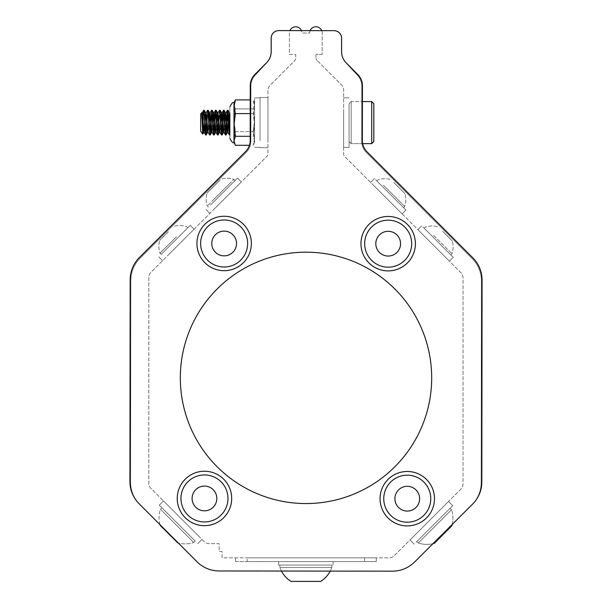 <?xml version="1.0" encoding="UTF-8"?>
<svg xmlns="http://www.w3.org/2000/svg" width="612" height="612" viewBox="0 0 612 612"><rect width="100%" height="100%" fill="white"/><g stroke="black" fill="none" stroke-linecap="round" stroke-linejoin="round"><path stroke-width="0.46" stroke-dasharray="3.06 2.29" d="M229.684 113.541L227.886 132.337L229.446 134.977L229.86 132.269L229.86 134.885L229.86 112.883M226.692 118.384L225.905 112.876L223.931 132.337L221.988 112.807M223.541 110.252L221.949 112.876L220.045 132.406L218.063 112.807L217.245 119.891M216.051 132.406L216.793 126.829L216.09 132.406L215.432 127.571M214.82 118.384L214.108 112.807L213.45 117.642M213.611 134.977L212.838 126.837L212.05 132.337L210.145 112.807L208.172 132.406L206.19 112.807L205.51 118.024M204.133 132.337L202.235 112.807L201.516 118.476L203.314 112.57L202.756 134.127L201.677 112.639L201.516 118.476L201.983 117.03M202.725 134.127L200.637 131.152L200.637 114.061L200.637 131.152L200.637 114.061L201.677 112.639M201.975 113.541L203.1 128.084M205.938 113.541L206.672 122.607M207.713 132.406L206.19 134.977M207.912 131.672L208.654 122.607L207.912 131.672M209.403 113.495L209.618 112.822M211.874 131.672L212.616 122.607L211.874 131.672M213.649 112.807L212.127 110.236M213.848 113.541L214.59 122.607M215.829 131.672L216.572 122.607L215.829 131.672M217.811 113.541L218.553 122.607M219.586 132.406L218.063 134.977M219.792 131.672L220.527 122.607L219.792 131.672M221.766 113.541L222.508 122.614M223.747 131.672L224.489 122.599L223.747 131.672M224.91 116.663L225.461 112.815M225.522 112.807L224.007 110.236M225.729 113.541L226.471 122.614M227.71 131.672L228.444 122.607M203.742 110.252L204.324 115.591M204.921 126.837L205.058 129.155M205.915 134.181L206.879 118.766M206.902 118.384L207.613 110.29L206.902 118.384M207.866 110.818L209.595 134.923M209.862 134.273L210.696 121.329M210.077 112.876L211.576 110.29L210.857 118.384L211.844 110.94M213.649 134.961L215.531 110.29L217.512 134.923L216.013 132.337M217.574 134.977L219.547 110.236L221.735 134.296M223.931 132.337L225.491 134.977L227.465 110.236M227.962 132.406L228.674 126.837L229.385 134.923M229.86 134.885L229.86 132.269M225.729 134.051L224.987 122.614M221.766 134.051L221.024 122.607M219.792 111.162L219.042 122.607L219.792 111.162M217.811 134.051L217.069 122.607M215.829 111.162L215.087 122.607L215.829 111.162M213.856 134.051L213.106 122.607M209.893 134.051L209.151 122.599M207.912 111.17L207.17 122.614L207.912 111.17M202.641 114.872L203.314 112.57L203.314 120.595L203.957 111.17L203.245 123.127M201.853 114.421L201.516 118.476L201.776 112.807M224.711 126.837L224.007 132.406M220.756 126.829L220.045 132.406M212.838 126.837L212.127 132.406M208.883 126.837L208.172 132.406M218.775 118.384L219.494 110.29L217.987 112.876M322.187 54.46L315.907 54.46L322.187 54.46L322.187 33.048L322.187 54.46M310.1 30.638A6.281 6.281 0 0 1 321.713 30.654L310.1 30.638A6.281 6.281 0 0 0 309.618 33.048L301.976 33.048L309.618 33.048A6.281 6.281 0 0 1 310.1 30.638L301.471 30.623A6.281 6.281 0 0 1 301.976 33.048A6.281 6.281 0 0 0 301.471 30.623L321.713 30.654A6.281 6.281 0 0 1 322.187 33.048A6.281 6.281 0 0 0 321.713 30.654L334.091 30.669A7.543 7.543 0 0 1 341.595 38.212A7.543 7.543 0 0 0 334.091 30.669L334.06 30.669A7.543 7.543 0 0 1 341.595 38.212L341.58 51.699A15.713 15.713 0 0 0 346.132 62.784A15.713 15.713 0 0 1 341.657 53.252A15.713 15.713 0 0 0 345.803 62.707A15.713 15.713 0 0 1 341.58 51.699L341.595 38.212A7.543 7.543 0 0 0 334.091 30.669A7.543 7.543 0 0 1 341.618 38.212L341.58 51.699A15.713 15.713 0 0 0 346.132 62.784L357.882 74.626A15.713 15.713 0 0 1 362.442 85.711A15.713 15.713 0 0 0 357.882 74.626A15.713 15.713 0 0 1 362.442 85.711L362.373 140.645L362.419 101.577L351.181 101.577L351.181 143.636L351.181 101.577L351.181 143.636L351.181 101.577L349.077 103.68L349.077 141.533L349.077 103.68L349.077 141.533L349.077 103.68L351.181 101.577L371.714 101.577L371.714 143.636L371.714 101.577L371.714 143.636L351.181 143.636L349.077 141.533L351.181 143.636L362.656 143.636A15.713 15.713 0 0 1 362.373 140.645A15.713 15.713 0 0 0 366.963 151.761L472.9 257.943A31.419 31.419 0 0 1 482.072 280.174A31.419 31.419 0 0 0 472.9 257.943A31.419 31.419 0 0 1 482.072 280.174L481.835 481.904A31.419 31.419 0 0 1 472.609 504.112A31.419 31.419 0 0 0 481.835 481.904A31.419 31.419 0 0 1 472.609 504.112L414.592 561.992A31.419 31.419 0 0 1 392.361 571.172A31.419 31.419 0 0 0 414.592 561.992A31.419 31.419 0 0 1 392.361 571.172L219.188 570.965A31.419 31.419 0 0 1 196.98 561.74A31.419 31.419 0 0 0 219.188 570.965A31.419 31.419 0 0 1 196.98 561.74L139.1 503.722A31.419 31.419 0 0 1 129.928 481.491A31.419 31.419 0 0 0 139.1 503.722A31.419 31.419 0 0 1 129.928 481.491L130.165 279.76A31.419 31.419 0 0 1 139.391 257.553A31.419 31.419 0 0 0 130.165 279.76A31.419 31.419 0 0 1 139.391 257.553L245.58 151.615A15.713 15.713 0 0 0 250.193 140.515A15.713 15.713 0 0 1 245.58 151.615A15.713 15.713 0 0 0 250.193 140.515L250.254 85.573A15.713 15.713 0 0 1 254.837 74.503A15.713 15.713 0 0 0 250.254 85.573A15.713 15.713 0 0 1 254.837 74.503L266.618 62.692A15.713 15.713 0 0 0 271.2 51.615L271.215 38.135A7.543 7.543 0 0 1 278.758 30.6L334.06 30.669A7.543 7.543 0 0 1 341.618 38.212L341.603 52.005A15.713 15.713 0 0 0 345.803 62.707L357.561 75.383L345.803 62.707A15.713 15.713 0 0 1 341.603 52.005L341.618 38.212M315.907 54.46L315.907 57.696A3.771 3.771 0 0 0 317.008 60.366A3.771 3.771 0 0 1 315.907 57.696L315.907 54.46M254.837 74.503L266.618 62.692A15.713 15.713 0 0 0 271.2 51.615L271.215 38.135L271.2 51.615A15.713 15.713 0 0 1 266.947 62.615L255.158 75.261L266.947 62.615A15.713 15.713 0 0 0 271.17 51.921A15.713 15.713 0 0 1 266.947 62.615A15.713 15.713 0 0 0 271.17 51.921L271.185 38.135A7.543 7.543 0 0 1 278.735 30.6L278.735 30.6A7.543 7.543 0 0 0 271.215 38.135A7.543 7.543 0 0 1 278.735 30.6A7.543 7.543 0 0 0 271.185 38.135A7.543 7.543 0 0 1 278.735 30.6L289.92 30.615A6.281 6.281 0 0 0 289.407 33.048L289.407 54.46L295.695 54.46L295.695 58.132A3.771 3.771 0 0 1 294.586 60.802L270.175 85.221A7.543 7.543 0 0 0 267.964 90.553L267.964 153.734A3.771 3.771 0 0 1 266.863 156.404L151.034 272.225A7.543 7.543 0 0 0 148.831 277.557L148.831 483.182A7.543 7.543 0 0 0 151.034 488.514L203.949 541.429A7.543 7.543 0 0 0 209.281 543.632L219.142 543.632L219.142 551.55L222.064 551.55L222.064 557.838L389.033 557.838A7.543 7.543 0 0 0 394.365 555.627L460.828 489.164A7.543 7.543 0 0 0 463.032 483.832L463.032 277.932A7.543 7.543 0 0 0 460.828 272.6L344.74 156.519A3.771 3.771 0 0 1 343.638 153.849L343.638 90.109A7.543 7.543 0 0 0 341.427 84.777L317.008 60.366L341.427 84.777A7.543 7.543 0 0 1 343.638 90.109L343.638 153.849A3.771 3.771 0 0 0 344.74 156.519L460.828 272.6A7.543 7.543 0 0 1 463.032 277.932L463.032 483.832A7.543 7.543 0 0 1 460.828 489.164L394.365 555.627A7.543 7.543 0 0 1 389.033 557.838L222.064 557.838L222.064 551.55L219.142 551.55L219.142 543.632L209.281 543.632A7.543 7.543 0 0 1 203.949 541.429L151.034 488.514A7.543 7.543 0 0 1 148.831 483.182L148.831 277.557A7.543 7.543 0 0 1 151.034 272.225L266.863 156.404A3.771 3.771 0 0 0 267.964 153.734L267.964 90.553A7.543 7.543 0 0 1 270.175 85.221L294.586 60.802A3.771 3.771 0 0 0 295.695 58.132L295.695 54.46L289.407 54.46L289.407 33.048A6.281 6.281 0 0 1 289.92 30.615L301.471 30.623L289.92 30.615A6.281 6.281 0 0 1 301.471 30.623M196.98 561.74L139.781 504.403A31.419 31.419 0 0 1 130.608 482.179L130.846 280.441A31.419 31.419 0 0 1 140.071 258.233L246.261 152.296A15.713 15.713 0 0 0 250.874 141.196L250.935 85.955A15.713 15.713 0 0 1 255.158 75.261L266.947 62.615L255.158 75.261A15.713 15.713 0 0 0 250.935 85.955L250.874 141.196A15.713 15.713 0 0 1 246.261 152.296L140.071 258.233A31.419 31.419 0 0 0 130.846 280.441L130.608 482.179A31.419 31.419 0 0 0 139.781 504.403A31.419 31.419 0 0 1 130.608 482.179L130.846 280.441A31.419 31.419 0 0 1 140.071 258.233L246.261 152.296A15.713 15.713 0 0 0 250.874 141.196L250.935 85.955A15.713 15.713 0 0 1 255.158 75.261A15.713 15.713 0 0 0 250.935 85.955L250.874 141.196A15.713 15.713 0 0 1 246.261 152.296L140.071 258.233A31.419 31.419 0 0 0 130.846 280.441L130.608 482.179A31.419 31.419 0 0 0 139.781 504.403L139.1 503.722M159.969 524.637A26.155 26.155 0 0 1 160.459 509.222L161.897 507.776L160.459 509.222A26.155 26.155 0 0 0 159.969 524.637L178.222 542.928A26.155 26.155 0 0 0 193.698 542.462L160.459 509.222L193.698 542.462L160.459 509.222L193.698 542.462L195.136 541.016L161.897 507.776L195.136 541.016L161.897 507.776L195.136 541.016L193.698 542.462A26.155 26.155 0 0 1 178.222 542.928M281.443 571.042A27.639 27.639 0 0 1 279.883 567.523L279.883 565.075L279.883 567.523A27.639 27.639 0 0 0 281.443 571.042L330.243 571.095A27.639 27.639 0 0 0 331.842 567.523L279.883 567.523L331.842 567.523L279.883 567.523L331.842 567.523L331.842 565.075L279.883 565.075L331.842 565.075L279.883 565.075L331.842 565.075L331.842 567.523A27.639 27.639 0 0 1 320.703 581.4L291.014 581.4M432.975 543.655L452.207 524.469A26.155 26.155 0 0 0 451.541 509.735L418.302 542.974L451.541 509.735L418.302 542.974L451.541 509.735L450.095 508.289L416.856 541.528L450.095 508.289L416.856 541.528L450.095 508.289L451.541 509.735A26.155 26.155 0 0 1 451.847 525.784L434.352 543.28A26.155 26.155 0 0 1 418.302 542.974A26.155 26.155 0 0 0 432.975 543.655M472.609 504.112L471.928 504.793A31.419 31.419 0 0 0 481.154 482.585L481.392 280.854A31.419 31.419 0 0 0 472.212 258.624L366.282 152.442A15.713 15.713 0 0 1 361.692 141.326L361.753 86.085A15.713 15.713 0 0 0 357.561 75.383A15.713 15.713 0 0 1 361.753 86.085L361.692 141.326A15.713 15.713 0 0 0 366.282 152.442L472.212 258.624A31.419 31.419 0 0 1 481.392 280.854L481.154 482.585A31.419 31.419 0 0 1 471.928 504.793A31.419 31.419 0 0 0 481.154 482.585L481.392 280.854A31.419 31.419 0 0 0 472.212 258.624L366.282 152.442A15.713 15.713 0 0 1 361.692 141.326L361.753 86.085A15.713 15.713 0 0 0 357.561 75.383L345.803 62.707L357.561 75.383A15.713 15.713 0 0 1 361.753 86.085L361.692 141.326A15.713 15.713 0 0 0 366.282 152.442L472.212 258.624A31.419 31.419 0 0 1 481.392 280.854L481.154 482.585A31.419 31.419 0 0 1 471.928 504.793L414.592 561.992M235.482 561.609L247.172 561.609L235.482 561.609L235.482 557.838L235.482 561.609M247.172 561.609L376.242 561.609L247.172 561.609L247.172 557.838L364.553 557.838L247.172 557.838L247.172 561.609M323.817 561.609L278.644 561.609L323.817 561.609M327.229 561.609L278.644 561.609L327.229 561.609M376.242 561.609L376.242 557.838L364.553 557.838L376.242 557.838L376.242 561.609M323.817 565.075L278.644 565.075L323.817 565.075M327.229 565.075L278.644 565.075L327.229 565.075M195.939 524.3A27.211 27.211 0 0 0 231.107 492.912A27.211 27.211 0 0 0 186.346 478.148A27.211 27.211 0 0 0 195.939 524.3A27.211 27.211 0 0 0 231.107 492.912A27.211 27.211 0 0 0 186.346 478.148A27.211 27.211 0 0 0 195.939 524.3M412.48 525.402A27.211 27.211 0 0 0 427.78 480.818A27.211 27.211 0 0 0 381.521 489.86A27.211 27.211 0 0 0 412.48 525.402A27.211 27.211 0 0 0 427.78 480.818A27.211 27.211 0 0 0 381.521 489.86A27.211 27.211 0 0 0 412.48 525.402M376.51 219.088A27.211 27.211 0 0 0 372.731 266.075A27.211 27.211 0 0 0 415.311 245.856A27.211 27.211 0 0 0 376.51 219.088A27.211 27.211 0 0 0 372.731 266.075A27.211 27.211 0 0 0 415.311 245.856A27.211 27.211 0 0 0 376.51 219.088M240.524 265.218A27.211 27.211 0 0 0 234.771 218.43A27.211 27.211 0 0 0 197.133 246.804A27.211 27.211 0 0 0 240.524 265.218A27.211 27.211 0 0 0 234.771 218.43A27.211 27.211 0 0 0 197.133 246.804A27.211 27.211 0 0 0 240.524 265.218M431.689 378.025A125.682 125.682 0 0 0 243.293 268.959A125.682 125.682 0 0 0 243.033 486.647A125.682 125.682 0 0 0 431.689 378.025A125.682 125.682 0 0 1 243.033 486.647A125.682 125.682 0 0 1 243.293 268.959A125.682 125.682 0 0 1 431.689 378.025M216.763 221.169A23.501 23.501 0 0 1 247.156 248.25A23.501 23.501 0 0 1 208.501 261.026A23.501 23.501 0 0 1 216.763 221.169A23.501 23.501 0 0 1 246.46 236.11A23.501 23.501 0 0 1 231.52 265.799A23.501 23.501 0 0 1 201.822 250.859A23.501 23.501 0 0 1 216.763 221.169M212.395 247.363A12.37 12.37 0 0 1 226.654 231.367A12.37 12.37 0 0 1 233.379 251.716A12.37 12.37 0 0 1 212.395 247.363M362.442 85.711L362.373 140.645A15.713 15.713 0 0 0 366.963 151.761M482.072 280.174L481.835 481.904M129.928 481.491L130.165 279.76M139.391 257.553L245.58 151.615M400.317 219.318A27.211 27.211 0 0 1 403.216 266.365A27.211 27.211 0 0 1 361.019 245.351A27.211 27.211 0 0 1 400.317 219.318M236.27 219.119A27.211 27.211 0 0 1 239.17 266.166A27.211 27.211 0 0 1 196.98 245.16A27.211 27.211 0 0 1 236.27 219.119M419.388 474.331A27.211 27.211 0 0 1 422.288 521.378A27.211 27.211 0 0 1 380.098 500.364A27.211 27.211 0 0 1 419.388 474.331M216.594 474.093A27.211 27.211 0 0 1 219.494 521.141A27.211 27.211 0 0 1 177.296 500.126A27.211 27.211 0 0 1 216.594 474.093M180.318 377.726A125.682 125.682 0 0 1 368.975 269.104A125.682 125.682 0 0 1 368.715 486.792A125.682 125.682 0 0 1 180.318 377.726M193.989 519.489A23.501 23.501 0 0 0 227.924 497.005A23.501 23.501 0 0 0 191.48 478.859A23.501 23.501 0 0 0 193.989 519.489M396.783 519.733A23.501 23.501 0 0 0 430.718 497.242A23.501 23.501 0 0 0 394.281 479.097A23.501 23.501 0 0 0 396.783 519.733M213.665 264.522A23.501 23.501 0 0 0 247.6 242.038A23.501 23.501 0 0 0 211.163 223.893A23.501 23.501 0 0 0 213.665 264.522M349.077 112.271L349.077 147.347L349.077 112.271M343.638 112.271L343.638 147.347L343.638 112.271M373.817 141.257L373.817 103.68L373.817 141.257M229.86 138.167L229.86 106.939L229.86 138.167M233.983 140.798L233.983 102.816L233.983 140.798L235.413 145.304L233.983 138.457L235.413 131.611L233.983 120.266L235.413 108.921L233.983 104.415L235.413 99.917L233.983 106.756L235.413 113.603L233.983 124.947L235.413 136.292L233.983 140.798M254.6 104.415L254.6 106.756L253.177 99.917L254.6 104.415L253.177 108.921L254.6 120.266L254.6 102.816L254.6 142.397L254.6 120.266L253.177 131.611L254.6 138.457L253.177 145.304L254.6 140.798L253.177 136.292L254.6 124.947L253.177 113.603L254.6 106.756L253.177 99.917L254.6 104.415L253.177 108.921L254.6 120.266L254.6 104.415M235.413 131.611L253.177 131.611L254.6 138.457L254.6 120.266L253.177 131.611L235.413 131.611L233.983 120.266L233.983 102.816L234.801 101.072L233.983 104.415L235.413 108.921L253.177 108.921L235.413 108.921L233.983 120.266L233.983 138.457L235.413 131.611M235.413 99.917L250.239 99.917M235.413 113.603L253.177 113.603L254.6 106.756L254.6 142.397L254.6 138.457L253.177 145.304L254.6 140.798L253.177 136.292L254.6 124.947L253.177 113.603L250.224 113.603M235.413 136.292L250.193 136.292M234.801 144.141L233.983 142.397L233.983 138.457L235.413 145.304L249.436 145.304M254.6 128.979L254.6 97.866L254.6 128.979M260.046 128.979L260.046 97.866L260.046 128.979M260.046 140.607L260.046 97.53L260.046 140.607M267.964 140.607L267.964 97.53L267.964 140.607M386.317 267.107A23.501 23.501 0 0 1 368.822 230.349A23.501 23.501 0 0 1 409.405 233.577A23.501 23.501 0 0 1 386.317 267.107A23.501 23.501 0 0 1 364.752 241.809A23.501 23.501 0 0 1 390.043 220.243A23.501 23.501 0 0 1 411.608 245.542A23.501 23.501 0 0 1 386.317 267.107M400.516 244.655A12.37 12.37 0 0 1 381.169 253.865A12.37 12.37 0 0 1 382.867 232.506A12.37 12.37 0 0 1 400.516 244.655M377.703 264.713A23.501 23.501 0 0 0 411.639 242.23A23.501 23.501 0 0 0 375.202 224.084A23.501 23.501 0 0 0 377.703 264.713M163.894 251.67L190.217 225.346L163.894 251.67M187.601 227.955L161.178 254.385L187.601 227.955M167.742 255.518L194.065 229.194L167.742 255.518M175.392 237.861L160.023 253.23L175.392 237.861M167.864 232.3L159.778 240.394L167.864 232.3M211.186 204.37L237.494 178.069L211.186 204.37M210.452 205.112L235.046 180.517L210.452 205.112M215.042 208.225L241.342 181.917L215.042 208.225M213.596 199.657L233.891 179.362L213.596 199.657M210.367 189.797L221.054 179.117L210.367 189.797M422.961 227.037L453.247 257.323L422.961 227.037M449.774 253.858L424.2 228.284L449.774 253.858M419.113 230.885L449.399 261.171L419.113 230.885M433.548 235.322L451.947 253.72L433.548 235.322M442.514 231.198L452.192 240.876L442.514 231.198M375.73 179.806L405.963 210.046L375.73 179.806M379.562 183.646L403.515 207.598L379.562 183.646M371.882 183.661L402.115 213.894L371.882 183.661M383.426 185.191L404.67 206.443L383.426 185.191M393.73 182.414L404.914 193.599L393.73 182.414M161.545 254.018L187.769 227.794L161.545 254.018M176.44 236.813L160.023 253.23L176.44 236.813M168.415 231.749L159.778 240.394L168.415 231.749M211.171 204.393L237.494 178.069L211.171 204.393M211.706 203.857L235.046 180.517L211.706 203.857M215.019 208.241L241.342 181.917L215.019 208.241M229.309 183.944L207.3 205.953L229.309 183.944M218.637 181.527L207.055 193.109L218.637 181.527M375.577 179.66L405.963 210.046L375.577 179.66M402.581 206.665L376.923 181.007L402.581 206.665M371.729 183.508L402.115 213.894L371.729 183.508M386.486 188.251L404.67 206.443L386.486 188.251M395.344 184.028L404.914 193.599L395.344 184.028M413.643 536.349L448.527 501.465L413.643 536.349M417.843 540.549L452.719 505.665L417.843 540.549M411.937 538.055L448.527 501.465L411.937 538.055M416.137 542.247L452.719 505.665L416.137 542.247M161.407 526.527L162.517 527.636M188.404 525.884L163.473 500.953L188.404 525.884M184.204 530.084L159.273 505.152L184.204 530.084M199.504 536.984L163.473 500.953L199.504 536.984M195.305 541.176L159.273 505.152L195.305 541.176M422.915 226.991L453.247 257.323L422.915 226.991M449.812 253.896L424.2 228.284L449.812 253.896M419.067 230.846L449.399 261.171L419.067 230.846M433.64 235.413L451.947 253.72L433.64 235.413M442.56 231.244L452.192 240.876L442.56 231.244M373.817 141.533L373.817 103.68M392.361 571.172L219.188 570.965M430.756 498.13A23.501 23.501 0 0 1 396.002 519.32A23.501 23.501 0 0 1 395.023 478.622A23.501 23.501 0 0 1 430.756 498.13A23.501 23.501 0 0 1 407.822 522.189A23.501 23.501 0 0 1 383.762 499.254A23.501 23.501 0 0 1 406.697 475.195A23.501 23.501 0 0 1 430.756 498.13M406.965 486.326A12.37 12.37 0 0 1 418.118 504.617A12.37 12.37 0 0 1 396.698 505.129A12.37 12.37 0 0 1 406.965 486.326M225.644 508.649A23.501 23.501 0 0 1 185.046 511.693A23.501 23.501 0 0 1 202.702 475.011A23.501 23.501 0 0 1 225.644 508.649A23.501 23.501 0 0 1 194.272 519.634A23.501 23.501 0 0 1 183.286 488.261A23.501 23.501 0 0 1 214.659 477.276A23.501 23.501 0 0 1 225.644 508.649M209.832 487.305A12.37 12.37 0 0 1 211.431 508.671A12.37 12.37 0 0 1 192.13 499.377A12.37 12.37 0 0 1 209.832 487.305M364.553 557.838L364.553 561.609L364.553 557.838M225.905 112.876L227.404 110.29M219.968 132.337L221.468 134.923M214.032 112.876L215.531 110.29M214.162 134.931L215.661 132.345M333.073 565.075L333.073 561.609L333.073 565.075M278.644 565.075L278.644 561.609L278.644 565.075M349.077 97.866L343.638 97.866L349.077 97.866M349.077 147.347L343.638 147.347L349.077 147.347M254.6 102.816L253.789 101.072L254.6 102.816M254.6 142.397L253.789 144.141L254.6 142.397M254.6 147.347L260.046 147.347L254.6 147.347M254.6 97.866L260.046 97.866L254.6 97.866M267.964 97.53L260.046 97.53L267.964 97.53M267.964 147.683L260.046 147.683L267.964 147.683M194.065 229.194L190.217 225.346L194.065 229.194M162.578 260.681L158.73 256.833L162.578 260.681M187.769 227.794L186.614 226.639A20.93 20.93 0 0 0 173.77 226.394A20.93 20.93 0 0 1 186.606 226.639L187.769 227.794M161.178 254.385L160.023 253.23A20.93 20.93 0 0 1 159.778 240.394A20.93 20.93 0 0 0 160.023 253.23L161.178 254.385M241.342 181.917L237.494 178.069L241.342 181.917M209.855 213.404L206.007 209.556L209.855 213.404M235.046 180.517L233.891 179.362A20.93 20.93 0 0 0 221.054 179.117A20.93 20.93 0 0 1 233.891 179.362L235.046 180.517M208.455 207.108L207.3 205.953A20.93 20.93 0 0 1 207.055 193.109A20.93 20.93 0 0 0 207.3 205.953L208.455 207.108M449.399 261.171L453.247 257.323L449.399 261.171M417.904 229.684L421.752 225.836L417.904 229.684M450.792 254.875L451.947 253.72A20.93 20.93 0 0 0 452.192 240.876A20.93 20.93 0 0 1 451.954 253.712L450.792 254.875M424.2 228.284L425.355 227.128A20.93 20.93 0 0 1 438.2 226.884A20.93 20.93 0 0 0 425.355 227.128L424.2 228.284M402.115 213.894L405.963 210.046L402.115 213.894M370.627 182.407L374.475 178.551L370.627 182.407M403.515 207.598L404.67 206.443A20.93 20.93 0 0 0 404.914 193.599A20.93 20.93 0 0 1 404.67 206.435L403.515 207.598M376.923 181.007L378.078 179.851A20.93 20.93 0 0 1 390.923 179.607A20.93 20.93 0 0 0 378.078 179.851L376.923 181.007M416.856 541.528L418.302 542.974L416.856 541.528M410.032 539.952L414.232 544.152L410.032 539.952M448.527 501.465L452.719 505.665L448.527 501.465M163.473 500.953L159.273 505.152L163.473 500.953M201.96 539.44L197.76 543.64L201.96 539.44"/><path stroke-width="0.92" d="M227.962 132.406L226.692 118.384M224.007 132.406L222.026 112.807L220.756 126.829M217.245 119.891L216.793 126.829L217.987 112.876L219.547 110.236L221.529 134.977L223.51 110.236L225.491 134.977L227.404 110.29L228.674 126.837L229.86 112.883L229.446 134.977L227.465 110.236L227.962 110.236L226.042 134.931L225.729 134.051M215.432 127.571L214.82 118.384M213.45 117.642L212.838 126.837L211.844 110.94M205.51 118.024L204.133 132.337L202.235 112.807L201.853 114.421M202.235 112.807L201.738 112.807L201.975 113.541M203.1 128.084L203.788 132.345L205.938 113.541M206.672 122.607L207.912 131.672L206.19 134.977L204.27 110.282L203.957 111.17L204.209 110.236L203.742 110.252M209.618 112.822L208.654 122.607L209.403 113.495M209.151 122.599L208.225 110.282L209.725 112.868L211.874 131.672L210.145 134.977L208.225 110.282L207.912 111.17L208.172 110.236L207.675 110.236L207.866 110.818M214.59 122.607L215.592 132.406L216.09 132.406L214.108 112.807L213.611 112.807L212.616 122.607L213.848 113.541M213.106 122.607L212.188 110.282L213.687 112.868L215.592 132.406L215.829 131.672L215.592 132.406L216.051 132.406M217.069 122.607L216.143 110.282L217.643 112.868L216.572 122.607L217.811 113.541M218.553 122.607L219.792 131.672L218.124 134.931L217.811 134.051M221.024 122.607L220.106 110.282L221.598 112.868L220.527 122.607L221.766 113.541M222.508 122.614L223.51 132.406L223.747 131.672L223.51 132.406L223.969 132.406L223.51 132.406L221.598 112.868L220.106 110.282L219.792 111.162L220.045 110.236L219.547 110.236L220.106 110.282L222.026 134.977L221.529 134.977L222.08 134.931L223.579 132.345L222.08 134.931L224.007 110.236L222.08 134.931M225.461 112.815L224.489 122.599L224.91 116.663M229.385 134.923L227.886 132.337L225.729 113.541M226.471 122.614L227.71 131.672M228.444 122.607L229.684 113.541M204.209 110.236L203.658 110.29L202.159 112.876L203.658 110.29L203.314 112.57L203.72 110.236L205.915 134.181M204.324 115.591L204.921 126.837M205.058 129.155L205.693 134.977L206.879 118.766M208.172 132.406L206.114 112.876L207.675 110.236L209.862 134.273M210.696 121.329L209.656 134.977L208.095 132.337L209.595 134.923M212.127 132.406L210.077 112.876L211.63 110.236L213.649 134.961M213.856 134.051L214.162 134.931L215.087 122.607L214.162 134.931L213.611 134.977L215.531 110.29L217.512 134.923L218.775 118.384M221.735 134.296L223.449 110.29L222.026 112.807L221.529 112.807L221.988 112.807M223.541 110.252L225.43 134.923L223.931 132.337M224.987 122.614L224.061 110.282L225.56 112.868L227.542 132.345L229.515 112.868L228.016 110.282L229.86 134.977L229.446 134.977L229.86 134.885L227.962 110.236L225.981 134.977L224.061 110.282L223.51 110.236L224.007 110.236M221.988 134.961L221.766 134.051M219.042 122.607L218.124 134.931L219.042 122.607M216.09 110.236L215.829 111.162L216.09 110.236L215.592 110.236L216.143 110.282L217.643 112.868L219.547 132.406L220.006 132.406L219.586 132.406M213.611 134.977L214.108 134.977L212.188 110.282L210.207 134.931L211.706 132.345M210.123 134.969L209.893 134.051M207.17 122.614L206.244 134.931L207.17 122.614M216.013 132.337L217.512 134.923L218.063 134.977L216.143 110.282M212.127 110.236L211.63 110.236L212.127 110.236L210.207 134.931M211.63 132.406L212.089 132.406L211.63 132.406L209.725 112.868L208.172 110.236L207.613 110.29L206.114 112.876L204.133 132.337L205.632 134.923L204.133 132.337M206.19 134.977L205.693 134.977L206.19 134.977L204.27 110.282L205.77 112.868L207.675 132.406L208.134 132.406L207.713 132.406M203.245 123.127L202.725 134.127L201.677 112.639L200.637 114.061L200.637 131.152L202.725 134.127M201.677 112.639L203.788 132.345L205.77 112.868L204.27 110.282M228.016 110.282L229.515 112.868L229.86 114.957L229.86 134.885M225.981 112.807L224.711 126.837M220.045 132.406L217.987 112.876M214.108 112.807L212.838 126.837M210.077 112.876L208.883 126.837M201.983 117.03L202.641 114.872M301.471 30.623A6.281 6.281 0 0 0 289.92 30.615L278.735 30.6A7.543 7.543 0 0 0 271.185 38.135L271.17 51.921A15.713 15.713 0 0 1 266.618 62.692L254.837 74.503A15.713 15.713 0 0 0 250.254 85.573L250.193 140.515A15.713 15.713 0 0 1 245.58 151.615L139.391 257.553A31.419 31.419 0 0 0 130.165 279.76L129.928 481.491A31.419 31.419 0 0 0 139.1 503.722L159.969 524.637A26.155 26.155 0 0 0 160.153 525.272L162.517 527.636M161.407 526.527L177.648 542.768A26.155 26.155 0 0 0 178.222 542.928L196.98 561.74A31.419 31.419 0 0 0 219.188 570.965L281.443 571.042A27.639 27.639 0 0 0 291.014 581.4L320.703 581.4A27.639 27.639 0 0 0 330.243 571.095L392.361 571.172A31.419 31.419 0 0 0 414.592 561.992L432.975 543.655A26.155 26.155 0 0 0 434.352 543.28L451.847 525.784A26.155 26.155 0 0 0 452.207 524.469L472.609 504.112A31.419 31.419 0 0 0 481.835 481.904L482.072 280.174A31.419 31.419 0 0 0 472.9 257.943L366.963 151.761A15.713 15.713 0 0 1 362.656 143.636L371.714 143.636L371.714 101.577L362.419 101.577L362.442 85.711A15.713 15.713 0 0 0 357.882 74.626L346.132 62.784A15.713 15.713 0 0 1 341.58 51.699L341.595 38.212A7.543 7.543 0 0 0 334.06 30.669L321.713 30.654A6.281 6.281 0 0 0 310.1 30.638M341.618 38.212L341.603 52.005A15.713 15.713 0 0 0 341.657 53.252A15.713 15.713 0 0 1 341.603 52.005L341.618 38.212A7.543 7.543 0 0 0 334.091 30.669L278.758 30.6A7.543 7.543 0 0 0 271.215 38.135L271.2 51.615A15.713 15.713 0 0 1 266.618 62.692L254.837 74.503M219.188 570.965L392.361 571.172M414.592 561.992L472.609 504.112M481.835 481.904L482.072 280.174M366.963 151.761A15.713 15.713 0 0 1 362.373 140.645L362.442 85.711M245.58 151.615L139.391 257.553M130.165 279.76L129.928 481.491M139.1 503.722L196.98 561.74M180.318 377.726A125.682 125.682 0 0 0 368.715 486.792A125.682 125.682 0 0 0 368.975 269.104A125.682 125.682 0 0 0 180.318 377.726M216.594 474.093A27.211 27.211 0 0 1 219.494 521.141A27.211 27.211 0 0 1 177.296 500.126A27.211 27.211 0 0 1 216.594 474.093M183.424 487.978A23.501 23.501 0 0 0 193.989 519.489A23.501 23.501 0 0 0 225.499 508.932A23.501 23.501 0 0 0 214.942 477.414A23.501 23.501 0 0 0 183.424 487.978M193.392 492.935A12.37 12.37 0 0 0 205.227 510.798A12.37 12.37 0 0 0 214.774 491.62A12.37 12.37 0 0 0 193.392 492.935M419.388 474.331A27.211 27.211 0 0 1 422.288 521.378A27.211 27.211 0 0 1 380.098 500.364A27.211 27.211 0 0 1 419.388 474.331M386.218 488.215A23.501 23.501 0 0 0 396.783 519.733A23.501 23.501 0 0 0 428.301 509.169A23.501 23.501 0 0 0 417.736 477.651A23.501 23.501 0 0 0 386.218 488.215M396.186 493.18A12.37 12.37 0 0 0 408.02 511.035A12.37 12.37 0 0 0 417.575 491.857A12.37 12.37 0 0 0 396.186 493.18M236.27 219.119A27.211 27.211 0 0 1 239.17 266.166A27.211 27.211 0 0 1 196.98 245.16A27.211 27.211 0 0 1 236.27 219.119M203.1 233.004A23.501 23.501 0 0 0 213.665 264.522A23.501 23.501 0 0 0 245.183 253.957A23.501 23.501 0 0 0 234.618 222.447A23.501 23.501 0 0 0 203.1 233.004M213.068 237.969A12.37 12.37 0 0 0 224.902 255.831A12.37 12.37 0 0 0 234.457 236.653A12.37 12.37 0 0 0 213.068 237.969M400.317 219.318A27.211 27.211 0 0 1 403.216 266.365A27.211 27.211 0 0 1 361.019 245.351A27.211 27.211 0 0 1 400.317 219.318M367.139 233.195A23.501 23.501 0 0 0 377.703 264.713A23.501 23.501 0 0 0 409.221 254.156A23.501 23.501 0 0 0 398.657 222.638A23.501 23.501 0 0 0 367.139 233.195M377.107 238.16A12.37 12.37 0 0 0 388.941 256.023A12.37 12.37 0 0 0 398.496 236.844A12.37 12.37 0 0 0 377.107 238.16M178.222 542.928A26.155 26.155 0 0 1 177.648 542.768L160.153 525.272A26.155 26.155 0 0 1 159.969 524.637M229.86 112.883L229.86 132.269M234.801 144.141L233.983 140.798L235.413 136.292L233.983 124.947L235.413 113.603L233.983 106.756L235.413 99.917L233.983 102.816C233.141 101.691 231.764 103.068 229.86 106.939C231.764 103.068 233.141 101.691 233.983 102.816L233.983 142.397C233.118 143.514 231.749 142.137 229.86 138.274C231.764 142.145 233.141 143.522 233.983 142.397L235.413 145.304L249.436 145.304M235.413 99.917L250.239 99.917M235.413 113.603L250.224 113.603M235.413 136.292L250.193 136.292M373.817 103.68L371.714 101.577L373.817 103.68L373.817 141.533L371.714 143.636L373.817 141.533M203.72 132.406L204.209 132.406L203.72 132.406M227.465 132.406L227.924 132.406L227.465 132.406M201.776 112.807L202.197 112.807M213.649 112.807L214.07 112.807M217.604 112.807L218.025 112.807M225.522 112.807L225.943 112.807M229.446 112.807L229.86 112.807L229.446 112.807M219.968 132.337L221.468 134.923M212.05 132.337L213.55 134.923L212.05 132.337M225.981 134.977L225.491 134.977L225.981 134.977M210.145 134.977L209.656 134.977L210.145 134.977M226.042 134.931L227.542 132.345L226.042 134.931M202.756 134.127L203.788 132.345L202.756 134.127M214.162 134.931L215.661 132.345M217.574 112.807L218.063 112.807M225.905 112.876L227.404 110.29M214.032 112.876L215.531 110.29M281.443 571.042A27.639 27.639 0 0 0 291.014 581.4M227.962 110.236L227.465 110.236M218.063 134.977L217.574 134.977"/></g></svg>
